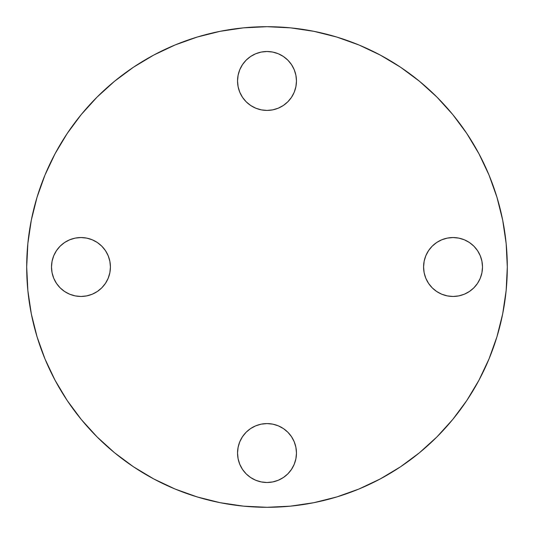 <?xml version="1.0" encoding="UTF-8"?>
<svg xmlns="http://www.w3.org/2000/svg" width="534" height="534" viewBox="0 0 534 534"><rect width="100%" height="100%" fill="white"/><g stroke="black" fill="none" stroke-linecap="round" stroke-linejoin="round"><path stroke-width="0.4" stroke-dasharray="2.67 2" d="M60.135 246.174L64.594 242.509L69.687 239.786L75.214 238.111L80.961 237.543A29.457 29.457 0 0 0 51.504 267A29.457 29.457 0 0 0 80.961 296.457L75.214 295.889L69.687 294.214M255.726 425.825L261.253 424.15L267 423.582A29.457 29.457 0 0 0 237.543 453.039A29.457 29.457 0 0 0 267 482.496L261.253 481.928M453.039 237.543A29.457 29.457 0 0 0 423.582 267A29.457 29.457 0 0 0 453.039 296.457A29.457 29.457 0 0 0 482.496 267A29.457 29.457 0 0 0 453.039 237.543L458.786 238.111L464.313 239.786M250.633 56.47L255.726 53.747L261.253 52.072L267 51.504A29.457 29.457 0 0 0 237.543 80.961A29.457 29.457 0 0 0 267 110.418L261.253 109.85L255.726 108.175L250.633 105.452M153.679 478.905L175.039 489.01L197.246 496.954L220.121 502.681L243.444 506.145L267 507.3A240.3 240.3 0 0 0 507.3 267A240.3 240.3 0 0 0 267 26.7A240.3 240.3 0 0 0 26.7 267A240.3 240.3 0 0 0 267 507.3L290.556 506.145L313.879 502.681L336.754 496.954M358.961 489.01L380.275 478.925L400.507 466.803L419.444 452.752L436.919 436.919L452.752 419.444L466.803 400.507M478.905 380.321L489.01 358.961L496.954 336.754L502.681 313.879L506.145 290.556L507.3 267L506.145 243.444L502.681 220.121L496.954 197.246M489.01 175.039L478.925 153.725L466.803 133.493L452.752 114.556M436.919 97.081L419.444 81.248L400.507 67.197M380.321 55.095L358.961 44.989L336.754 37.046L313.879 31.319L290.556 27.855L267 26.7L243.444 27.855L220.121 31.319L197.246 37.046M175.039 44.989L153.725 55.075L133.493 67.197L114.556 81.248L97.081 97.081L81.248 114.556L67.197 133.493M55.095 153.679L44.989 175.039L37.046 197.246L31.319 220.121L27.855 243.444L26.7 267L27.855 290.556L31.319 313.879L37.046 336.754M44.989 358.961L55.075 380.275L67.197 400.507L81.248 419.444L97.081 436.919L114.556 452.752L133.493 466.803M64.594 291.491L60.135 287.826M56.47 283.367L53.747 278.274L52.072 272.747L51.504 267L52.072 261.253M86.708 238.111L92.235 239.786M97.328 242.509L101.787 246.174M108.175 255.726L109.85 261.253L110.418 267L109.85 272.747L108.175 278.274L105.452 283.367M101.787 287.826L97.328 291.491L92.235 294.214L86.708 295.889M246.174 473.865L242.509 469.406L239.786 464.313L238.111 458.786L237.543 453.039M238.111 447.292L239.786 441.765M242.509 436.672L246.174 432.213M283.367 477.529L278.274 480.253L272.747 481.928L267 482.496A29.457 29.457 0 0 0 296.457 453.039A29.457 29.457 0 0 0 267 423.582L272.747 424.15L278.274 425.825L283.367 428.548M287.826 432.213L291.491 436.672L294.214 441.765L295.889 447.292M296.457 453.039L295.889 458.786L294.214 464.313M291.491 469.406L287.826 473.865M447.292 295.889L441.765 294.214M436.672 291.491L432.213 287.826M425.825 278.274L424.15 272.747L423.582 267L424.15 261.253L425.825 255.726L428.548 250.633M432.213 246.174L436.672 242.509L441.765 239.786L447.292 238.111M469.406 242.509L473.865 246.174M477.529 250.633L480.253 255.726L481.928 261.253L482.496 267L481.928 272.747M473.865 287.826L469.406 291.491L464.313 294.214L458.786 295.889L453.039 296.457M246.174 101.787L242.509 97.328L239.786 92.235L238.111 86.708M237.543 80.961L238.111 75.214L239.786 69.687M242.509 64.594L246.174 60.135M278.274 108.175L272.747 109.85L267 110.418A29.457 29.457 0 0 0 296.457 80.961A29.457 29.457 0 0 0 267 51.504L272.747 52.072M287.826 60.135L291.491 64.594L294.214 69.687L295.889 75.214L296.457 80.961M295.889 86.708L294.214 92.235M291.491 97.328L287.826 101.787M80.961 296.457A29.457 29.457 0 0 0 110.418 267A29.457 29.457 0 0 0 80.961 237.543"/><path stroke-width="0.8" d="M86.708 295.889L80.961 296.457A29.457 29.457 0 0 1 51.504 267A29.457 29.457 0 0 1 80.961 237.543L86.708 238.111L92.235 239.786L97.328 242.509L101.787 246.174L105.452 250.633L108.175 255.726L109.85 261.253L110.418 267L109.85 272.747L108.175 278.274L105.452 283.367L101.787 287.826L97.328 291.491L92.235 294.214L86.708 295.889L80.961 296.457L75.214 295.889L69.687 294.214L64.594 291.491L60.135 287.826L56.47 283.367L53.747 278.274L52.072 272.747L51.504 267L52.072 261.253L53.747 255.726L56.47 250.633L60.135 246.174L64.594 242.509L69.687 239.786L75.214 238.111L80.961 237.543L86.708 238.111M267 482.496A29.457 29.457 0 0 1 237.543 453.039A29.457 29.457 0 0 1 267 423.582L272.747 424.15L278.274 425.825L283.367 428.548L287.826 432.213L291.491 436.672L294.214 441.765L295.889 447.292L296.457 453.039L295.889 458.786L294.214 464.313L291.491 469.406L287.826 473.865L283.367 477.529L278.274 480.253L272.747 481.928L267 482.496L261.253 481.928L255.726 480.253L250.633 477.529L246.174 473.865L242.509 469.406L239.786 464.313L238.111 458.786L237.543 453.039L238.111 447.292L239.786 441.765L242.509 436.672L246.174 432.213L250.633 428.548L255.726 425.825L261.253 424.15L267 423.582A29.457 29.457 0 0 1 296.457 453.039A29.457 29.457 0 0 1 267 482.496M453.039 296.457A29.457 29.457 0 0 1 423.582 267A29.457 29.457 0 0 1 453.039 237.543L458.786 238.111L464.313 239.786L469.406 242.509L473.865 246.174L477.529 250.633L480.253 255.726L481.928 261.253L482.496 267L481.928 272.747L480.253 278.274L477.529 283.367L473.865 287.826L469.406 291.491L464.313 294.214L458.786 295.889L453.039 296.457L447.292 295.889L441.765 294.214L436.672 291.491L432.213 287.826L428.548 283.367L425.825 278.274L424.15 272.747L423.582 267L424.15 261.253L425.825 255.726L428.548 250.633L432.213 246.174L436.672 242.509L441.765 239.786L447.292 238.111L453.039 237.543A29.457 29.457 0 0 1 482.496 267A29.457 29.457 0 0 1 453.039 296.457L447.292 295.889M267 110.418A29.457 29.457 0 0 1 237.543 80.961A29.457 29.457 0 0 1 267 51.504L272.747 52.072L278.274 53.747L283.367 56.47L287.826 60.135L291.491 64.594L294.214 69.687L295.889 75.214L296.457 80.961L295.889 86.708L294.214 92.235L291.491 97.328L287.826 101.787L283.367 105.452L278.274 108.175L272.747 109.85L267 110.418L261.253 109.85L255.726 108.175L250.633 105.452L246.174 101.787L242.509 97.328L239.786 92.235L238.111 86.708L237.543 80.961L238.111 75.214L239.786 69.687L242.509 64.594L246.174 60.135L250.633 56.47L255.726 53.747L261.253 52.072L267 51.504A29.457 29.457 0 0 1 296.457 80.961A29.457 29.457 0 0 1 267 110.418M267 26.7A240.3 240.3 0 0 1 507.3 267A240.3 240.3 0 0 1 267 507.3A240.3 240.3 0 0 1 26.7 267A240.3 240.3 0 0 1 267 26.7L243.444 27.855L220.121 31.319L197.246 37.046L175.039 44.989L153.725 55.075L133.493 67.197L114.556 81.248L97.081 97.081L81.248 114.556L67.197 133.493L55.075 153.725L44.989 175.039L37.046 197.246L31.319 220.121L27.855 243.444L26.7 267L27.855 290.556L31.319 313.879L37.046 336.754L44.989 358.961L55.075 380.275L67.197 400.507L81.248 419.444L97.081 436.919L114.556 452.752L133.493 466.803L153.725 478.925L175.039 489.01L197.246 496.954L220.121 502.681L243.444 506.145L267 507.3L290.556 506.145L313.879 502.681L336.754 496.954L358.961 489.01L380.275 478.925L400.507 466.803L419.444 452.752L436.919 436.919L452.752 419.444L466.803 400.507L478.925 380.275L489.01 358.961L496.954 336.754L502.681 313.879L506.145 290.556L507.3 267L506.145 243.444L502.681 220.121L496.954 197.246L489.01 175.039L478.925 153.725L466.803 133.493L452.752 114.556L436.919 97.081L419.444 81.248L400.507 67.197L380.275 55.075L358.961 44.989L336.754 37.046L313.879 31.319L290.556 27.855L267 26.7M336.754 496.954L358.961 489.01M466.803 400.507L478.925 380.275M496.954 197.246L489.01 175.039M452.752 114.556L436.919 97.081M400.507 67.197L380.275 55.075M197.246 37.046L175.039 44.989M67.197 133.493L55.075 153.725M37.046 336.754L44.989 358.961M133.493 466.803L153.725 478.925M69.687 294.214L64.594 291.491M60.135 287.826L56.47 283.367M52.072 261.253L53.747 255.726L56.47 250.633L60.135 246.174M92.235 239.786L97.328 242.509M101.787 246.174L105.452 250.633L108.175 255.726M105.452 283.367L101.787 287.826M261.253 481.928L255.726 480.253L250.633 477.529L246.174 473.865M237.543 453.039L238.111 447.292M239.786 441.765L242.509 436.672M246.174 432.213L250.633 428.548L255.726 425.825M283.367 428.548L287.826 432.213M295.889 447.292L296.457 453.039M294.214 464.313L291.491 469.406M287.826 473.865L283.367 477.529M441.765 294.214L436.672 291.491M432.213 287.826L428.548 283.367L425.825 278.274M428.548 250.633L432.213 246.174M447.292 238.111L453.039 237.543M464.313 239.786L469.406 242.509M473.865 246.174L477.529 250.633M481.928 272.747L480.253 278.274L477.529 283.367L473.865 287.826M250.633 105.452L246.174 101.787M238.111 86.708L237.543 80.961M239.786 69.687L242.509 64.594M246.174 60.135L250.633 56.47M272.747 52.072L278.274 53.747L283.367 56.47L287.826 60.135M296.457 80.961L295.889 86.708M294.214 92.235L291.491 97.328M287.826 101.787L283.367 105.452L278.274 108.175M80.961 237.543A29.457 29.457 0 0 1 110.418 267A29.457 29.457 0 0 1 80.961 296.457"/></g></svg>
